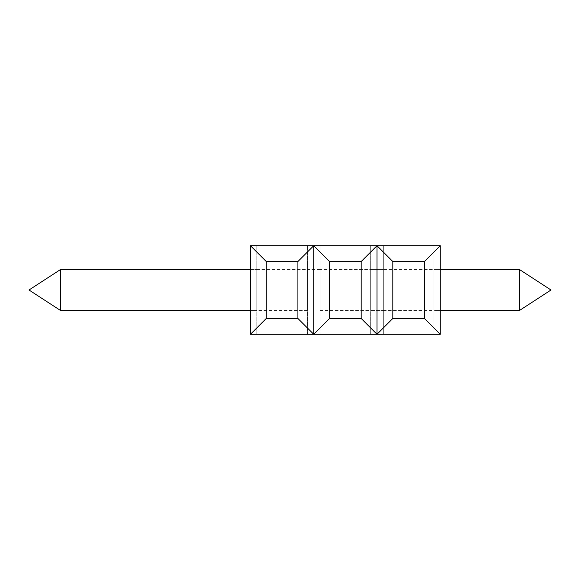 <?xml version="1.0" encoding="UTF-8"?>
<svg xmlns="http://www.w3.org/2000/svg" width="580" height="580" viewBox="0 0 580 580"><rect width="100%" height="100%" fill="white"/><g stroke="black" fill="none" stroke-linecap="round" stroke-linejoin="round"><path stroke-width="0.43" stroke-dasharray="2.9 2.17" d="M250.451 245.71L250.451 334.29L266.271 318.471L250.451 334.29L250.451 245.71L250.451 334.29L250.451 245.71L250.451 334.29L250.451 245.71L250.451 334.29L250.451 245.71L250.451 334.29L313.729 334.29L297.91 318.471L297.91 261.529L313.729 245.71L377 245.71L313.729 245.71L297.91 261.529L266.271 261.529L266.271 318.471L250.451 334.29L250.451 245.71L266.271 261.529L266.271 318.471L250.451 334.29L313.729 334.29L250.451 334.29L256.781 334.29L250.451 334.29L256.781 334.29L250.451 334.29L250.451 245.71L266.271 261.529L250.451 245.71L266.271 261.529L250.451 245.71L313.729 245.71L250.451 245.71L313.729 245.71L250.451 245.71L313.729 245.71L297.91 261.529L266.271 261.529L266.271 318.471L297.91 318.471L313.729 334.29L377 334.29L392.82 318.471L424.451 318.471L440.271 334.29L424.451 318.471L440.271 334.29L377 334.29L392.82 318.471L424.451 318.471L424.451 261.529L392.82 261.529L392.82 318.471L377 334.29L440.271 334.29L377 334.29L440.271 334.29L424.451 318.471L424.451 261.529L440.271 245.71L440.271 334.29L424.451 318.471L392.82 318.471L377 334.29L250.451 334.29L440.271 334.29L433.949 334.29L440.271 334.29L433.949 334.29L440.271 334.29L440.271 245.71L440.271 334.29L440.271 245.71L424.451 261.529L392.82 261.529L377 245.71L440.271 245.71L313.729 245.71L440.271 245.71L433.949 245.71L440.271 245.71L433.949 245.71L440.271 245.71L440.271 334.29L440.271 245.71L440.271 334.29L440.271 245.71L377 245.71L377 334.29L313.729 334.29L377 334.29L361.18 318.471L377 334.29L361.18 318.471L377 334.29L361.18 318.471L361.18 261.529L329.549 261.529L329.549 318.471L361.18 318.471L361.18 261.529L377 245.71L377 334.29L392.82 318.471L392.82 261.529L377 245.71L392.82 261.529L392.82 318.471M320.051 269.439L307.4 269.439L307.4 310.561L307.4 269.439L307.4 310.561L307.4 269.439L307.4 310.561L307.4 269.439L320.051 269.439L320.051 310.561L320.051 269.439L320.051 310.561L320.051 269.439L320.051 310.561L320.051 269.439L370.671 269.439L370.671 310.561L370.671 269.439L370.671 310.561L370.671 269.439L370.671 310.561L383.329 310.561L370.671 310.561L370.671 269.439L383.329 269.439L383.329 310.561L383.329 269.439L383.329 310.561L383.329 269.439L383.329 310.561L383.329 269.439L519.361 269.439L519.361 310.561L519.361 269.439L519.361 310.561L433.949 310.561L433.949 269.439L433.949 310.561L433.949 269.439L433.949 310.561L433.949 269.439L433.949 310.561L440.271 310.561M370.671 245.71L383.329 245.71L383.329 334.29L370.671 334.29L383.329 334.29L370.671 334.29L383.329 334.29L370.671 334.29L383.329 334.29L383.329 245.71L370.671 245.71L370.671 334.29L370.671 245.71L383.329 245.71L370.671 245.71L383.329 245.71L383.329 334.29L383.329 245.71L370.671 245.71L370.671 334.29L370.671 245.71M320.051 245.71L307.4 245.71L320.051 245.71L307.4 245.71L320.051 245.71L307.4 245.71L320.051 245.71L320.051 334.29L307.4 334.29L320.051 334.29L307.4 334.29L320.051 334.29L307.4 334.29L320.051 334.29L320.051 245.71M433.949 245.71L433.949 334.29L433.949 245.71L433.949 334.29L433.949 245.71L440.271 245.71L433.949 245.71L433.949 334.29L433.949 245.71M250.451 334.29L266.271 318.471L297.91 318.471L297.91 261.529L313.729 245.71L440.271 245.71L440.271 334.29M440.271 245.71L424.451 261.529L440.271 245.71L424.451 261.529L392.82 261.529L377 245.71L377 334.29L377 245.71L392.82 261.529M383.329 245.71L383.329 334.29L383.329 245.71M424.451 261.529L424.451 318.471M377 245.71L361.18 261.529L377 245.71L361.18 261.529L377 245.71L377 334.29M307.4 310.561L256.781 310.561L256.781 269.439L256.781 310.561L256.781 269.439L256.781 310.561L256.781 269.439L60.639 269.439L60.639 310.561L60.639 269.439L60.639 310.561L256.781 310.561L256.781 269.439L250.451 269.439M307.4 245.71L307.4 334.29L307.4 245.71M256.781 245.71L256.781 334.29L256.781 245.71M313.729 245.71L329.549 261.529L313.729 245.71L329.549 261.529L313.729 245.71L313.729 334.29L297.91 318.471L313.729 334.29L297.91 318.471L297.91 261.529L313.729 245.71L313.729 334.29L329.549 318.471L313.729 334.29L329.549 318.471L313.729 334.29L313.729 245.71L313.729 334.29L313.729 245.71L329.549 261.529L329.549 318.471L361.18 318.471L361.18 261.529L329.549 261.529L329.549 318.471L313.729 334.29M266.271 318.471L297.91 318.471M297.91 261.529L266.271 261.529M329.549 318.471L361.18 318.471M361.18 261.529L329.549 261.529M320.051 310.561L370.671 310.561M440.271 269.439L433.949 269.439M256.781 310.561L250.451 310.561M60.639 269.439L29 290L60.639 310.561M383.329 310.561L433.949 310.561M256.781 269.439L307.4 269.439M383.329 269.439L370.671 269.439"/><path stroke-width="0.87" d="M440.271 269.439L519.361 269.439L551 290L519.361 310.561L519.361 269.439L551 290L519.361 310.561L440.271 310.561M424.451 318.471L440.271 334.29L377 334.29L392.82 318.471L424.451 318.471L424.451 261.529L440.271 245.71L250.451 245.71L250.451 334.29L266.271 318.471L297.91 318.471L313.729 334.29L250.451 334.29M377 334.29L313.729 334.29L329.549 318.471L361.18 318.471L377 334.29L377 245.71L361.18 261.529L361.18 318.471M424.451 261.529L392.82 261.529L392.82 318.471M392.82 261.529L377 245.71M440.271 245.71L440.271 334.29M250.451 310.561L60.639 310.561L60.639 269.439L250.451 269.439M361.18 261.529L329.549 261.529L313.729 245.71L297.91 261.529L297.91 318.471M313.729 245.71L313.729 334.29M297.91 261.529L266.271 261.529L250.451 245.71M266.271 261.529L266.271 318.471M329.549 261.529L329.549 318.471M60.639 269.439L29 290L60.639 310.561"/></g></svg>
